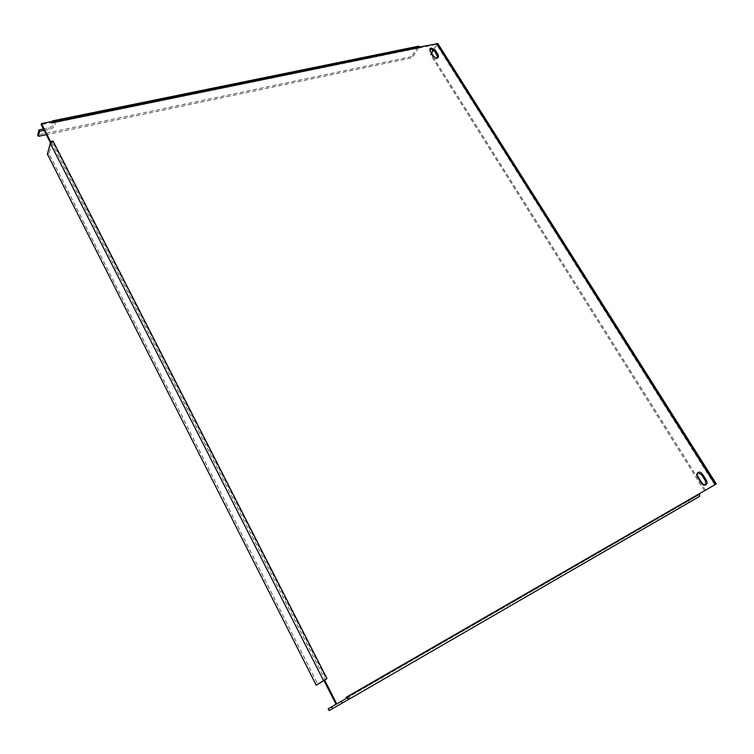 <?xml version="1.0" encoding="UTF-8"?>
<svg xmlns="http://www.w3.org/2000/svg" width="754" height="754" viewBox="0 0 754 754"><rect width="100%" height="100%" fill="white"/><g stroke="black" fill="none" stroke-linecap="round" stroke-linejoin="round"><path stroke-width="0.57" stroke-dasharray="3.77 2.83" d="M705.556 484.888L705.131 485.227C703.642 485.83 702.247 485.227 700.928 483.427L697.045 477.263C696.027 475.35 696.121 473.908 697.327 472.947L697.836 472.73M438.027 57.53L437.82 58.039C436.293 59.283 434.615 58.859 432.787 56.776L429.695 51.856L429.846 49.208M419.808 46.936L419.233 47.851L51.376 123.317L436.726 44.392L714.924 484.728L699.637 493.55M336.058 704.33L345.784 698.722L345.313 697.799L346.02 697.403M327.019 678.628L323.9 680.419L326.341 679.052L325.191 679.722L51.847 142.76L52.799 142.072L326.341 679.052M50.48 142.572L52.799 142.072M51.63 122.289L51.376 123.317L51.027 122.629L41.197 124.646M329.121 710.617L689.26 502.277L688.402 500.91L698.647 495.048L348.207 697.318L345.313 697.799L698.685 494.087L698.647 495.048L348.216 697.309L349.149 699.146L350.129 698.572L349.036 699.175M348.216 697.309L346.925 698.025M346.472 698.289L336.048 704.302L346.454 698.261M689.26 502.277L699.514 496.434M346.878 698.015L688.402 500.91M52.365 120.904L418.545 46.192M53.713 122.572L53.016 121.206L55.353 123.637L53.713 122.572M44.109 130.357L49.359 129.264C53.685 127.926 55.683 126.05 55.353 123.637M43.412 128.991L48.671 127.907C52.987 126.568 54.985 124.693 54.656 122.28M418.611 47.766L412.447 57.681L46.305 134.674M417.923 46.673L411.769 56.597L412.447 57.681M411.769 56.597L37.7 134.975M51.847 142.76L49.01 153.75L317.877 684.33M47.389 154.108L49.01 153.75M323.947 680.504L325.191 679.722M437.895 43.609L431.439 54.297L430.383 54.514L431.458 52.846M714.735 484.831L716.3 483.936M433.456 49.717L436.67 44.665M705.414 490.175L431.439 54.297M704.424 490.741L430.383 54.514M345.784 698.722L346.491 698.317M51.027 122.629L51.281 121.601M697.045 477.263L697.978 476.707M429.695 51.856L430.27 50.952M714.717 484.85L436.434 44.326M48.671 127.907L49.359 129.264M715.725 484.266L437.735 44.448M432.787 56.776L433.362 55.881M700.928 483.427L701.861 482.88M697.327 472.947L698.261 472.381M429.478 49.604L430.053 48.699M346.227 697.818L345.747 697.78M350.129 698.572L349.187 696.743M52.818 122.61L418.819 47.606M436.726 44.392L714.924 484.728M437.82 58.039L438.404 57.134M705.131 485.227L706.074 484.681"/><path stroke-width="1.13" d="M698.308 472.362L698.261 472.381C697.054 473.352 696.96 474.794 697.978 476.707L701.861 482.88C703.19 484.681 704.585 485.284 706.074 484.681C707.318 483.71 707.412 482.249 706.375 480.317L702.502 474.162C701.192 472.381 699.797 471.778 698.308 472.362M431.147 48.002L430.053 48.699L430.27 50.952L433.362 55.881C435.199 57.954 436.877 58.378 438.404 57.134L438.187 54.854L435.096 49.943L431.147 48.002M429.846 49.208L430.562 48.906L434.521 50.848L438.027 57.53M419.808 46.936L51.63 122.289L52.365 120.904L418.545 46.192L419.808 46.936L437.895 43.609L716.3 483.936L699.637 493.55L699.524 496.434L349.149 699.146L346.02 697.403L699.637 493.55M51.63 122.289L51.281 121.601L41.451 123.609L50.593 141.592L53.063 141.064L327.019 678.628L324.578 679.995L336.755 703.934L346.491 698.317L346.02 697.403M697.836 472.73L701.559 474.718L705.433 480.863L705.556 484.888M336.755 703.934L336.058 704.33L323.9 680.419L324.578 679.995M41.451 123.609L41.197 124.646L50.339 142.61L53.063 141.064M50.339 142.61L50.593 141.592M349.036 699.175L329.121 710.617L328.197 708.798L336.03 704.274L328.197 708.798M332.514 708.703L331.581 706.875M46.305 134.674L38.388 136.333L37.7 134.975L38.906 129.924L43.412 128.991M38.388 136.333L39.604 131.29L44.109 130.357M38.906 129.924L39.604 131.29M323.9 680.428L316.265 685.235L323.947 680.504M316.265 685.235L47.389 154.108L50.48 142.572M431.458 52.846L433.456 49.717M715.669 484.304L437.009 43.421M349.149 699.146L699.514 496.434M342.175 703.114L341.26 701.333M50.207 143.109L323.56 680.636M437.612 55.758L438.187 54.854M434.521 50.848L435.096 49.943M701.559 474.718L702.502 474.162M705.433 480.863L706.375 480.317M347.764 698.487L346.227 697.818"/></g></svg>
